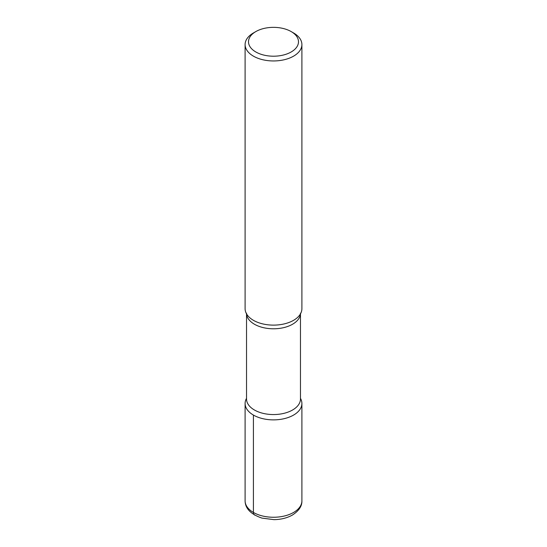 <?xml version="1.0" encoding="UTF-8"?>
<svg xmlns="http://www.w3.org/2000/svg" width="547" height="547" viewBox="0 0 547 547"><rect width="100%" height="100%" fill="white"/><g stroke="black" fill="none" stroke-linecap="round" stroke-linejoin="round"><path stroke-width="0.82" d="M291.168 51.979A24.991 14.427 0 0 0 291.168 31.576A24.991 14.427 0 0 0 255.832 31.576L255.832 31.576A24.991 14.427 0 0 0 255.832 51.979A24.991 14.427 0 0 0 291.168 51.979M245.104 44.56L245.104 308.727A28.396 16.396 -0 0 0 247.367 315.14A28.396 16.396 -0 0 0 293.582 320.316A28.396 16.396 -0 0 0 299.633 315.14A28.396 16.396 -0 0 0 301.896 308.727L301.896 44.56A28.396 16.396 180 0 1 293.582 56.15A28.396 16.396 180 0 1 262.635 59.705A28.396 16.396 180 0 1 245.104 44.56A28.396 16.396 180 0 1 253.418 32.964L255.832 31.576M292.296 32.273A28.396 16.396 180 0 1 293.582 32.964A28.396 16.396 180 0 1 301.896 44.56M253.418 415.07A28.396 16.396 180 0 1 246.526 398.36A28.396 16.396 180 0 0 245.104 403.474A28.396 16.396 180 0 0 253.418 415.07A28.396 16.396 180 0 0 288.378 417.443A28.396 16.396 180 0 0 300.474 398.36A28.396 16.396 180 0 1 301.896 403.474A28.396 16.396 180 0 1 293.582 415.07A28.396 16.396 180 0 1 253.418 415.07L253.418 512.45A5.682 3.282 -60 0 0 254.601 515.055M246.526 313.212L246.526 398.989A26.974 15.576 0 0 0 263.175 413.375A26.974 15.576 0 0 0 292.577 409.997A26.974 15.576 0 0 0 300.474 398.989L300.474 313.212M300.453 313.889A26.974 15.576 180 0 1 292.577 324.227A26.974 15.576 180 0 1 263.716 327.728A26.974 15.576 180 0 1 246.547 313.889M301.896 500.861C302.088 506.098 298.922 510.83 292.406 515.048C287.1 518.009 280.973 519.547 274.006 519.65L261.992 518.112C250.861 514.303 245.227 508.546 245.104 500.861A28.396 16.396 -0 0 0 262.635 516.006A28.396 16.396 -0 0 0 293.582 512.45A28.396 16.396 -0 0 0 301.896 500.861L301.896 403.474M291.168 31.576L293.582 32.964M245.104 500.861L245.104 403.474"/></g></svg>
